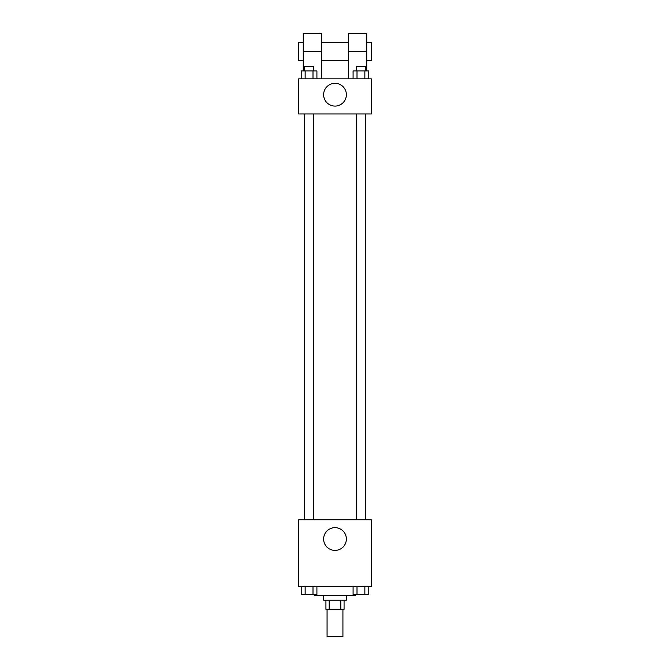 <?xml version="1.0" encoding="UTF-8"?>
<svg xmlns="http://www.w3.org/2000/svg" width="670" height="670" viewBox="0 0 670 670"><rect width="100%" height="100%" fill="white"/><g stroke="black" fill="none" stroke-linecap="round" stroke-linejoin="round"><path stroke-width="1" d="M327.069 609.298L327.069 636.5L342.931 636.5L342.931 609.298M340.812 600.228L340.812 609.298L325.93 609.298L325.93 600.228M340.812 609.298L344.07 609.298L344.07 600.228M346.331 595.697L346.331 600.228L323.669 600.228L323.669 595.697M329.188 600.228L329.188 609.298M314.599 594.558L314.599 595.697L355.401 595.697L355.401 594.558M371.272 586.627L298.728 586.627L298.728 519.753L371.272 519.753L371.272 586.627M346.373 539.023A11.373 11.373 0 0 1 329.313 548.872A11.373 11.373 0 0 1 329.313 529.174A11.373 11.373 0 0 1 346.373 539.023M365.653 113.975L365.653 519.753M356.398 519.753L356.398 113.975M313.602 113.975L313.602 519.753M371.272 113.975L298.728 113.975L298.728 78.842L371.272 78.842L371.272 113.975L298.728 113.975M368.785 586.627L368.785 594.558L353.082 594.558L353.082 586.627M364.857 586.627L364.857 594.558M357.01 586.627L357.01 594.558M365.468 594.558L356.398 594.558M316.918 586.627L316.918 594.558L301.215 594.558L301.215 586.627M312.991 586.627L312.991 594.558M305.143 586.627L305.143 594.558M313.602 594.558L304.532 594.558M368.785 78.842L368.785 70.903L353.082 70.903L353.082 78.842M364.857 70.903L364.857 78.842M357.01 70.903L357.01 78.842M356.398 70.903L356.398 66.372L365.468 66.372L365.468 70.903M316.918 78.842L316.918 70.903L301.215 70.903L301.215 78.842M312.991 70.903L312.991 78.842M305.143 70.903L305.143 78.842M304.532 70.903L304.532 66.372L313.602 66.372L313.602 70.903M323.627 94.704A11.373 11.373 0 0 1 340.687 84.855A11.373 11.373 0 0 1 340.687 104.553A11.373 11.373 0 0 1 323.627 94.704M348.601 78.842L348.601 51.632L366.733 51.632L366.733 33.5L348.601 33.5L348.601 51.632M348.601 42.57L321.399 42.57M303.267 70.903L303.267 51.632L321.399 51.632L321.399 78.842M321.399 51.632L321.399 33.5L303.267 33.5L303.267 51.632M366.733 70.903L366.733 51.632M366.733 60.702L371.272 60.702L371.272 42.57L366.733 42.57M303.267 42.57L298.728 42.57L298.728 60.702L303.267 60.702M304.347 113.975L304.347 519.753M365.468 519.753L365.468 113.975M304.532 113.975L304.532 519.753M348.601 60.702L321.399 60.702"/></g></svg>
